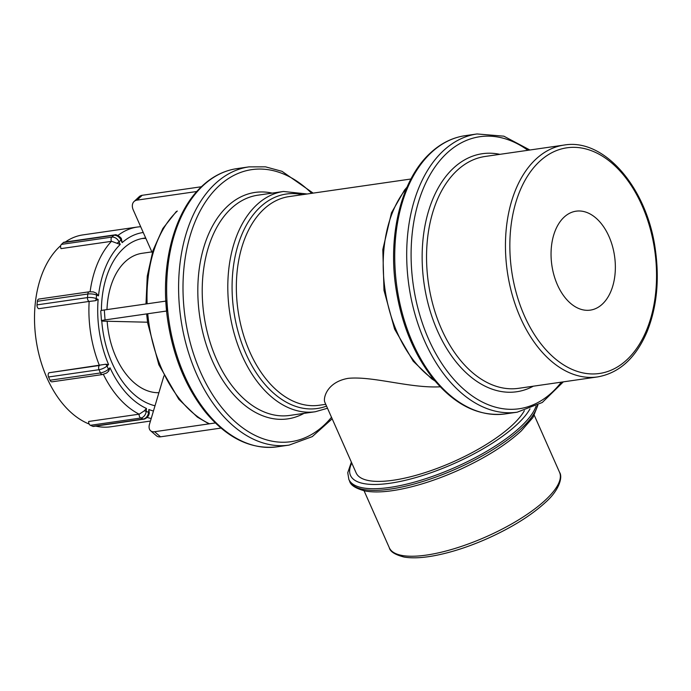 <?xml version="1.0" encoding="UTF-8"?>
<svg xmlns="http://www.w3.org/2000/svg" width="691" height="691" viewBox="0 0 691 691"><rect width="100%" height="100%" fill="white"/><g stroke="black" fill="none" stroke-linecap="round" stroke-linejoin="round"><path stroke-width="1.04" d="M563.977 217.268A49.977 31.682 -98.2 0 1 576.061 211.187A49.977 31.682 -98.2 0 1 614.558 256.128A49.977 31.682 -98.2 0 1 590.339 310.121A49.977 31.682 -98.2 0 1 554.001 275.32A49.977 31.682 -98.2 0 1 563.977 217.268M106.975 309.594A70.275 44.552 -98.2 0 1 125.08 261.846A70.275 44.552 -98.2 0 1 142.078 253.303L151.847 251.895M158.913 392.695A70.275 44.552 -98.2 0 1 107.165 321.246M89.502 291.766A3.127 1.978 81.8 0 0 89.355 291.775L38.903 299.056A3.127 1.978 81.8 0 0 37.366 301.293L37.012 304.878A3.127 1.978 81.8 0 0 38.713 308.713L89.165 301.431L38.713 308.713M99.59 365.453A3.127 0.976 156.1 0 1 99.418 365.479L48.975 372.76L105.585 364.261L108.573 364.537A90.702 57.5 -98.2 0 1 98.148 299.428L95.41 300.706L89.165 301.44A3.127 0.872 5.5 0 1 89.338 301.414M37.366 301.293L87.809 294.02A3.127 1.978 81.8 0 1 89.355 291.775L93.38 291.913L96.144 293.105L98.493 295.843A90.702 57.5 -98.2 0 1 120.208 244.467L111.622 241.314L61.007 248.622L111.45 241.332A96.947 61.456 81.8 0 0 90.115 291.697M101.396 310.535A84.958 53.855 -98.2 0 1 123.378 248.535A84.958 53.855 -98.2 0 1 143.927 238.205A84.958 53.855 -98.2 0 1 145.689 237.998M155.017 405.764A84.958 53.855 -98.2 0 1 101.767 320.995M48.966 372.76A3.127 1.978 81.8 0 0 48.56 376.984L50.002 380.24A3.127 1.978 81.8 0 0 52.058 381.821L102.51 374.539A3.127 1.978 81.8 0 0 102.657 374.505M139.297 414.159A3.127 2.254 113.1 0 1 139.124 414.185L88.681 421.467L139.297 414.159L144.229 410.877L146.466 408.476A90.702 57.5 -98.2 0 1 110.016 367.785L108.642 371.162L106.647 373.01L102.51 374.539A3.127 1.978 81.8 0 1 100.454 372.959L50.002 380.24M88.681 421.467A3.127 1.978 81.8 0 0 90.383 425.302L92.767 426.321A3.127 1.978 81.8 0 0 93.501 426.425L143.953 419.152A3.127 1.978 81.8 0 0 144.169 419.1M153.445 411.024A90.702 57.5 -98.2 0 1 148.859 409.495L149.291 413.045A3.127 0.872 -174.5 0 0 149.291 413.028A3.127 0.872 -174.5 0 0 148.574 412.38L146.19 411.361L146.466 408.476M148.859 409.495L148.574 412.38A6.245 4.509 113.1 0 1 143.555 418.979A6.245 4.509 113.1 0 1 143.218 419.04A3.127 1.978 81.8 0 0 143.953 419.152L144.376 419.066C147.218 417.96 148.859 415.947 149.291 413.028L149.291 413.019M89.156 424.032A96.947 61.456 -98.2 0 1 36.571 342.917A96.947 61.456 -98.2 0 1 59.59 246.661A96.947 61.456 -98.2 0 1 60.739 245.607M65.291 242.031A96.947 61.456 -98.2 0 1 83.041 234.88L137.431 227.028A96.947 61.456 81.8 0 0 117.911 235.476M150.457 421.061L110.733 426.788A96.947 61.456 -98.2 0 1 95.764 426.105M120.208 244.467L119.042 241.841L120.977 240.036A3.127 0.976 -23.9 0 0 121.443 239.112L121.452 239.138A3.127 0.976 -23.9 0 0 121.443 239.103L122.143 242.653A90.702 57.5 -98.2 0 1 143.253 232.496M114.766 234.905A3.127 1.978 81.8 0 0 114.551 234.923L64.099 242.195A3.127 1.978 81.8 0 0 63.347 242.576L61.413 244.389A3.127 1.978 81.8 0 0 60.998 248.613M141.966 238.55A84.958 53.855 -98.2 0 1 145.879 238.438M104.298 309.983A9.994 0.821 175.7 0 0 100.722 310.89L101.473 320.823A9.994 0.821 -4.3 0 1 105.049 319.916L104.298 309.983L165.831 301.103M147.563 322.213L103.788 321.168A9.994 0.821 -4.3 0 1 101.473 320.823M166.591 311.028L105.049 319.916M166.488 301.008L167.239 310.941M150.612 430.761L156.52 435.857A9.994 6.245 -49.2 0 0 160.511 436.816L154.603 431.72A9.994 6.245 130.8 0 1 150.612 430.761A9.994 6.245 130.8 0 1 149.489 424.3L163.914 375.921M220.999 428.083L160.511 436.816M154.603 431.72L215.333 422.952M142.199 195.294A9.994 7.065 -133.2 0 0 139.211 196.685L134.054 201.522A9.994 7.065 46.8 0 1 137.051 200.131L142.199 195.294L201.392 186.751M152.253 252.802L133.242 209.917A9.994 7.065 46.8 0 1 134.054 201.522M196.823 191.502L137.051 200.131M440.21 386.796C410.134 388.454 372.777 375.861 348.109 378.357C326.86 382.071 323.12 398.12 324.744 402.041L356.159 472.929A93.104 29.169 -23.9 0 0 421.899 473.594A93.104 29.169 -23.9 0 0 512.541 424.922A93.104 29.169 -23.9 0 0 524.365 410.696M539.334 161.668A114.006 72.27 -98.2 0 1 656.053 262.39A114.006 72.27 -98.2 0 1 554.208 357.903A114.006 72.27 -98.2 0 1 539.334 161.668M535.75 159.301A117.133 74.248 81.8 0 0 512.377 295.377A117.133 74.248 81.8 0 0 597.542 376.923C619.343 373.071 635.858 357.99 647.078 331.689C656.804 307.322 659.568 280.01 655.362 249.771C647.303 188.349 604.513 137.906 564.081 145.067A117.133 74.248 81.8 0 0 535.75 159.301M597.542 376.923L518.639 388.316A117.133 74.248 -98.2 0 1 433.473 306.761A117.133 74.248 -98.2 0 1 456.846 170.694A117.133 74.248 -98.2 0 1 485.177 156.46L564.081 145.067M499.869 154.335A120.251 76.226 81.8 0 0 453.253 168.328A120.251 76.226 81.8 0 0 433.412 320.805A120.251 76.226 81.8 0 0 533.331 386.191M561.351 382.149A137.431 87.118 -98.2 0 1 432.316 347.012A137.431 87.118 -98.2 0 1 446.645 153.411A137.431 87.118 -98.2 0 1 527.898 150.292M529.876 150.007L503.86 136.179L477.049 133.959A140.558 89.096 81.8 0 0 443.052 151.044A140.558 89.096 81.8 0 0 415.006 314.327A140.558 89.096 81.8 0 0 517.205 412.19L542.288 402.482L563.329 381.864M431.098 152.763A140.558 89.096 -98.2 0 1 465.095 135.686C452.251 137.604 440.608 143.443 430.165 153.203C401.644 179.245 387.858 233.852 395.779 287.136C401.212 323.431 413.667 353.956 433.145 378.72C454.963 405.151 479.001 416.88 505.251 413.918A140.558 89.096 -98.2 0 1 403.052 316.055A140.558 89.096 -98.2 0 1 431.098 152.763M434.095 379.895A111.268 70.534 -98.2 0 1 384.982 289.261A111.268 70.534 -98.2 0 1 406.472 188.436M325.755 404.313L319.225 405.254A105.412 66.828 -98.2 0 1 242.584 331.861A105.412 66.828 -98.2 0 1 263.616 209.399A105.412 66.828 -98.2 0 1 289.114 196.589L410.946 179.004M302.425 194.663A108.34 68.677 81.8 0 0 233.161 306.035A108.34 68.677 81.8 0 0 326.541 406.101M307.141 193.981L283.509 191.476A111.268 70.534 81.8 0 0 256.586 205.002A111.268 70.534 81.8 0 0 234.387 334.263A111.268 70.534 81.8 0 0 315.295 411.741L327.499 408.251M315.295 411.741L289.71 415.429A111.268 70.534 -98.2 0 1 208.803 337.959A111.268 70.534 -98.2 0 1 231.001 208.691A111.268 70.534 -98.2 0 1 257.924 195.173L283.509 191.476M272.194 193.109A114.395 72.52 81.8 0 0 227.408 206.324A114.395 72.52 81.8 0 0 208.647 351.684A114.395 72.52 81.8 0 0 303.98 413.373M331.499 417.278A137.431 87.118 -98.2 0 1 203.439 378.348A137.431 87.118 -98.2 0 1 218.546 186.328A137.431 87.118 -98.2 0 1 311.693 193.325M313.153 193.117L282.049 171.342L265.482 166.833L248.959 166.876A140.558 89.096 81.8 0 0 214.953 183.961A140.558 89.096 81.8 0 0 186.916 347.245A140.558 89.096 81.8 0 0 289.106 445.108L312.28 436.617L332.172 418.798M202.999 185.68A140.558 89.096 -98.2 0 1 237.004 168.604C224.16 170.522 212.517 176.36 202.066 186.121C173.553 212.163 159.768 266.769 167.68 320.054C173.121 356.34 185.577 386.874 205.054 411.637C226.873 438.068 250.902 449.798 277.151 446.827A140.558 89.096 -98.2 0 1 174.961 348.964A140.558 89.096 -98.2 0 1 202.999 185.68M209.503 423.799A117.133 74.248 -98.2 0 1 147.744 313.749M147.114 303.798A117.133 74.248 -98.2 0 1 177.302 211.031M95.41 300.706A3.127 2.254 -66.9 0 0 96.222 298.607A6.245 1.736 -174.5 0 0 87.817 297.553A6.245 1.736 -174.5 0 0 87.463 297.596A3.127 1.978 81.8 0 0 89.165 301.431A96.947 61.456 81.8 0 0 99.418 365.479A3.127 1.978 81.8 0 0 99.012 369.702A6.245 1.961 -23.9 0 0 99.357 369.65A6.245 1.961 -23.9 0 0 107.01 365.997L108.573 364.537M98.148 299.428L96.222 298.607L96.567 295.022A6.245 1.736 5.5 0 0 88.163 293.969A6.245 1.736 5.5 0 0 87.809 294.02L87.463 297.596L37.012 304.878M98.493 295.843L96.567 295.022A3.127 2.254 -66.9 0 0 96.144 293.105M110.016 367.785L108.452 369.244L107.01 365.997A3.127 2.211 -133.2 0 0 105.585 364.261M63.347 242.576L113.79 235.294A6.245 4.414 46.8 0 1 114.136 235.26A6.245 4.414 46.8 0 1 120.977 240.036L122.143 242.653M108.642 371.162A3.127 2.211 -133.2 0 0 108.452 369.244A6.245 1.961 156.1 0 1 100.8 372.898A6.245 1.961 156.1 0 1 100.454 372.959L99.012 369.702L48.56 376.984M139.124 414.185A3.127 1.978 81.8 0 0 140.826 418.02L143.218 419.04L92.767 426.321M90.383 425.302L140.826 418.02A6.245 4.509 -66.9 0 0 141.171 417.96A6.245 4.509 -66.9 0 0 146.19 411.361A3.127 0.872 -174.5 0 0 144.229 410.877M147.209 417.459A96.947 61.456 81.8 0 0 151.225 418.487M103.374 374.367A96.947 61.456 81.8 0 0 139.133 414.185M117.34 242.956A3.127 0.976 -23.9 0 0 119.042 241.841A6.245 4.414 -133.2 0 0 112.21 237.073A6.245 4.414 -133.2 0 0 111.856 237.108A3.127 1.978 81.8 0 0 111.45 241.332A3.127 2.211 46.8 0 1 111.622 241.314M121.452 239.138L121.443 239.112C121.694 237.687 116.123 233.904 114.974 234.871L114.551 234.923A3.127 1.978 81.8 0 0 113.79 235.294L111.856 237.108L61.413 244.389M351.374 462.132L347.754 472.704L348.851 479.407A102.406 32.088 -23.9 0 0 421.156 480.141A102.406 32.088 -23.9 0 0 520.867 426.606A102.406 32.088 -23.9 0 0 536.061 406.127M530.014 408.83A99.288 31.104 156.1 0 1 517.274 424.239A99.288 31.104 156.1 0 1 405.176 480.34A99.288 31.104 156.1 0 1 351.779 463.048M537.417 405.41A102.406 32.088 156.1 0 1 521.593 428.239A102.406 32.088 156.1 0 1 421.881 481.774A102.406 32.088 156.1 0 1 349.568 481.04L348.851 479.407M389.327 547.773C390.147 551.625 395.053 554.718 404.045 557.041C411.931 558.397 421.873 557.982 433.87 555.789C450.886 552.61 468.982 546.754 488.157 538.229C512.212 527.311 531.319 515.374 545.458 502.392C559.261 490.299 562.915 476.989 559.563 472.333A93.104 29.169 156.1 0 1 545.709 499.774A93.104 29.169 156.1 0 1 455.067 548.438A93.104 29.169 156.1 0 1 389.327 547.773L364.071 490.774M477.049 133.959L465.095 135.686M517.205 412.19L505.251 413.918M435.01 380.991L431.65 378.78L413.192 361.194L394.596 329.089L383.989 290.367L382.814 249.555L391.486 212.793L404.442 190.189L407.034 187.123M248.959 166.876L237.004 168.604M289.106 445.108L277.151 446.827M208.967 423.877L197.341 417.079L178.788 399.268L158.835 364.744L147.675 323.034L146.622 313.913M145.991 303.962L147.261 276.141L152.987 250.479L162.86 228.488L176.36 211.463M137.431 227.028L140.67 226.683M537.892 405.151L532.994 417.459L521.334 430.856C505.769 445.151 484.719 458.306 458.193 470.338C437.058 479.735 417.114 486.188 398.37 489.694C384.939 492.147 373.883 492.579 365.176 490.999C355.71 488.502 350.51 485.186 349.568 481.04M559.563 472.333L534.298 415.334"/></g></svg>
